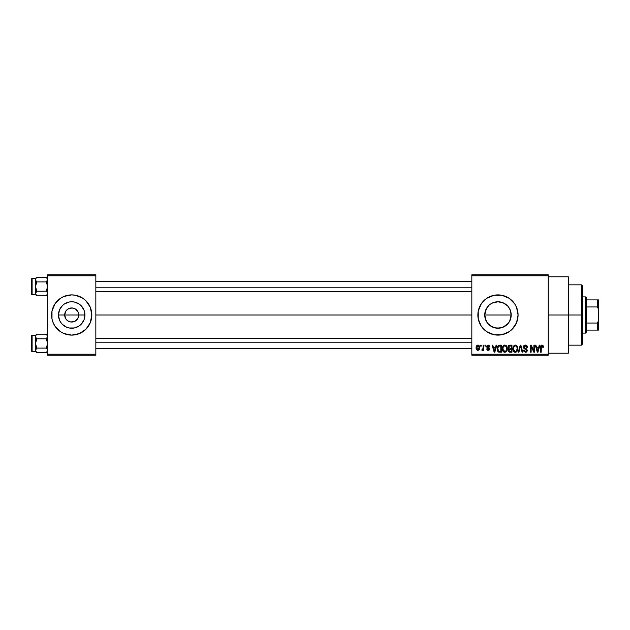 <?xml version="1.0" encoding="UTF-8"?>
<svg xmlns="http://www.w3.org/2000/svg" width="630" height="630" viewBox="0 0 630 630"><rect width="100%" height="100%" fill="white"/><g stroke="black" fill="none" stroke-linecap="round" stroke-linejoin="round"><path stroke-width="0.94" d="M65.213 317.693L65.859 318.906L64.677 315A7.04 7.04 0 0 0 71.71 322.04A7.04 7.04 0 0 0 78.75 315L84.94 315A13.23 13.23 0 0 1 71.71 328.23A13.23 13.23 0 0 1 58.48 315L78.75 315A7.04 7.04 0 0 1 71.71 322.04A7.04 7.04 0 0 1 64.677 315L65.859 311.094L67.804 309.149L70.339 308.101L73.088 308.101L75.624 309.149L78.214 312.307L78.616 316.37L77.561 318.906L78.214 317.693M70.339 321.898L67.804 320.851L65.859 318.906L67.804 320.851L70.718 321.969M71.135 322.017L74.403 321.505L70.796 321.977M82.892 331.711A20.105 20.105 0 0 0 85.924 329.222L90.287 322.694L91.822 315A20.105 20.105 0 0 1 71.71 335.105A20.105 20.105 0 0 1 51.605 315A20.105 20.105 0 0 0 53.133 322.686M53.141 322.702A20.105 20.105 0 0 0 60.535 331.711M51.605 315A20.105 20.105 0 0 1 71.71 294.895A20.105 20.105 0 0 1 91.822 315L90.287 307.306L85.932 300.786L82.884 298.281L75.632 295.281L71.71 294.895L64.016 296.423L60.543 298.281L54.991 303.833L51.991 311.078L51.991 318.922L53.141 322.694L54.991 326.167L60.543 331.719A20.105 20.105 0 0 0 71.702 335.105L79.404 333.577L85.932 329.214M71.725 335.105A20.105 20.105 0 0 0 82.876 331.726M85.94 329.214A20.105 20.105 0 0 0 90.287 322.702M509.623 308.747L510.946 312.409L510.938 317.614L511.198 315A13.23 13.23 0 0 1 497.968 328.23A13.23 13.23 0 0 1 484.738 315L485.762 320.103L487.273 322.788M508.694 307.259L510.19 309.936L511.198 315L509.631 321.253M503.614 326.962L497.976 328.23L503.063 327.206L508.182 323.411M487.754 323.411L492.369 326.986M501.897 334.719A20.105 20.105 0 0 0 512.182 329.222L516.545 322.694L518.073 315A20.105 20.105 0 0 1 497.968 335.105A20.105 20.105 0 0 1 477.863 315A20.105 20.105 0 0 0 478.249 318.914M518.073 315A20.105 20.105 0 0 0 497.968 294.895A20.105 20.105 0 0 0 477.863 315A20.105 20.105 0 0 1 497.968 294.895A20.105 20.105 0 0 1 518.073 315L516.545 307.306L514.686 303.833L509.142 298.281L501.889 295.281L494.046 295.281L486.801 298.281L481.249 303.833L478.249 311.078L478.249 318.922A20.105 20.105 0 0 0 486.793 331.711M478.249 318.922L481.249 326.167L486.801 331.719A20.105 20.105 0 0 0 501.882 334.719L509.142 331.719L512.182 329.214M548.234 315L568.339 315L568.339 276.798L568.339 315L548.234 315M95.839 315L471.831 315L95.839 315M77.561 318.906L74.403 321.505M486.313 321.261L484.738 315L486.36 308.653M484.998 317.622L484.738 315L485.746 309.936L488.667 305.597M488.715 324.45L486.966 322.347L484.99 317.583M508.662 322.788L505.315 326.001L500.551 327.978L495.385 327.978L490.36 325.82M497.976 328.23L492.888 327.214M510.938 317.614L510.182 320.079M471.831 274.79L548.234 274.79L471.831 274.79L471.831 275.79L548.234 275.79L548.234 354.21L471.831 354.21L471.831 274.79M471.831 355.21L548.234 355.21L548.234 274.79L548.234 275.79L471.831 275.79L471.831 354.21L548.234 354.21L548.234 355.21L471.831 355.21L471.831 354.21L471.831 355.21M480.603 345.161L480.603 346.161L481.241 346.161L481.241 345.161L480.603 345.161L481.241 345.161L480.603 345.161L480.603 346.161L481.241 346.161L481.241 345.161L481.241 346.161L480.603 346.161L480.603 345.161M484.99 345.161L484.99 346.161L485.628 346.161L485.628 345.161L484.99 345.161L485.628 345.161L484.99 345.161L484.99 346.161L485.628 346.161L485.628 345.161L485.628 346.161L484.99 346.161L484.99 345.161M496.109 345.161L495.558 347.264L493.345 347.264L492.786 345.161L492.117 345.161L494.164 352.194L494.834 352.194L496.779 345.161L496.109 345.161L496.779 345.161L496.109 345.161L495.558 347.264L493.345 347.264L492.786 345.161L492.117 345.161L494.164 352.194L494.834 352.194L496.779 345.161L494.834 352.194L494.164 352.194L492.117 345.161L492.786 345.161M506.662 346.169L504.819 345.067L502.992 346.146L502.354 348.673C502.244 350.619 503.063 351.831 504.819 352.288C506.607 351.816 507.426 350.579 507.292 348.587L506.315 345.728L504.276 345.138L502.685 346.728L502.464 349.878L503.937 352.083L506.229 351.729L507.268 349.209L506.764 346.35M517.167 346.169L516.151 345.232L514.781 345.138L513.497 346.146L512.899 348.012L513.789 351.587L515.025 352.264L516.498 351.926L517.773 349.209L517.167 346.169L515.332 345.067L513.497 346.146L512.867 348.673C512.757 350.619 513.576 351.831 515.332 352.288C517.112 351.816 517.939 350.579 517.797 348.587L517.167 346.169M525.365 345.067L523.916 345.634L523.428 347.618L524.121 348.658L526.365 349.524L526.649 350.571L525.199 351.445L524.199 350.091L523.562 350.185L524.058 351.674L526.215 352.162L527.302 350.548L526.719 348.941L524.215 347.768L524.223 346.39L525.625 345.917L526.845 347.539L527.452 346.996L526.625 345.46L525.365 345.067L523.373 347.106L524.349 348.784L526.467 349.618L526.664 350.335L525.467 351.469L524.199 350.091L523.562 350.185L525.483 352.288L527.302 350.359L524.018 347.099L525.31 345.894L526.845 347.539L527.491 347.445C527.46 346.012 526.751 345.216 525.365 345.067M539.248 345.161L538.697 347.264L536.476 347.264L535.925 345.161L535.256 345.161L537.295 352.194L537.973 352.194L539.918 345.161L539.248 345.161L539.918 345.161L539.248 345.161L538.697 347.264L536.476 347.264L535.925 345.161L535.256 345.161L537.295 352.194L537.973 352.194L539.918 345.161L537.973 352.194L537.295 352.194L535.256 345.161L535.925 345.161M486.801 331.719L494.046 334.719L501.889 334.719M543.391 347.264L542.753 347.35L543.391 347.264L542.572 345.185L541.619 345.114L540.784 345.878L540.556 352.194L541.194 352.194L541.327 346.311L542.304 345.98L542.753 347.35L543.391 347.264L543.068 345.657M533.886 345.161L533.886 350.792L531.192 345.161L530.507 345.161L530.507 352.194L531.145 352.194L531.145 346.555L533.846 352.194L534.524 352.194L534.524 345.161L533.886 345.161L534.524 345.161L533.886 345.161L533.886 350.792L531.192 345.161L530.507 345.161L530.507 352.194L531.145 352.194L531.145 346.555L533.846 352.194L534.524 352.194L534.524 345.161L534.524 352.194L533.846 352.194M520.585 345.98L518.899 352.194L518.23 352.194L520.238 345.161L518.23 352.194L518.899 352.194L520.585 345.98L522.097 352.194L522.758 352.194L520.86 345.161L520.238 345.161L520.86 345.161L520.238 345.161L518.23 352.194L518.899 352.194L520.585 345.98L522.097 352.194L522.758 352.194L520.86 345.161L522.758 352.194L522.097 352.194L520.711 346.539M509.568 345.185L508.126 346.421L508.205 348.225L508.898 348.949L508.323 351.123L509.26 352.107L511.954 352.194L511.954 345.161L509.969 345.161C508.686 345.216 508.032 345.901 508.024 347.224L508.898 348.949L508.205 350.43L509.961 352.194L511.954 352.194L511.954 345.161L511.954 352.194L509.961 352.194M499.566 345.161L497.606 346.342L497.306 350.233L498.527 352.02L501.441 352.194L501.441 345.161L499.566 345.161C497.787 345.531 496.976 346.713 497.149 348.713L498.637 352.068L501.441 352.194L501.441 345.161L501.441 352.194M488.179 345.067L487.037 345.539L486.651 347.02L488.998 349.162L488.329 349.634L487.368 348.815L486.769 349.193L487.636 350.272L489.266 349.973L489.384 348.051L487.273 346.594L488.14 345.799L489.101 346.807L489.746 346.713L489.305 345.547L488.179 345.067L486.636 346.72L489.014 349.012L488.187 349.634L486.73 348.91L488.211 350.367L489.652 348.91L487.273 346.594L488.14 345.799L489.101 346.807L489.746 346.713L488.179 345.067L486.644 346.563M483.163 345.161L483.045 348.855L481.792 350.091L482.556 350.343L483.163 349.461L483.163 350.28L483.801 350.28L483.801 345.161L483.163 345.161L483.801 345.161L483.163 345.161L483.045 348.855L481.792 350.091L482.399 350.367L483.163 349.461L483.163 350.28L483.801 350.28L483.801 345.161L483.801 350.28L483.163 350.28M479.343 345.988L479.69 347.721C479.792 346.279 479.202 345.398 477.91 345.067L476.461 346.004L476.123 347.768L476.485 349.477L477.8 350.367L479.084 349.823L479.674 348.162L479.335 345.988L478.02 345.075M492.172 303.109L497.96 301.77L503.031 302.778L507.323 305.644L505.567 304.172M497.96 301.77L492.865 302.794L497.968 301.77L503.724 303.085M503.047 302.786L505.339 304.014M490.455 304.109L492.904 302.778M485.754 309.913L487.242 307.251M78.75 315L64.677 315A7.04 7.04 0 0 1 71.71 307.96A7.04 7.04 0 0 1 78.75 315A7.04 7.04 0 0 0 71.71 307.96A7.04 7.04 0 0 0 64.677 315L58.48 315L59.488 309.936L62.354 305.644L64.362 303.999L69.135 302.022L71.71 301.77L74.293 302.022L79.065 303.999L81.065 305.644L83.94 309.936L84.688 312.417L84.688 317.583L83.94 320.064L81.065 324.356L79.065 326.001L74.293 327.978L69.135 327.978L66.646 327.222L62.354 324.356L60.716 322.347L59.488 320.064L58.48 315A13.23 13.23 0 0 1 71.71 301.77A13.23 13.23 0 0 1 84.94 315L78.75 315M47.589 355.21L95.839 355.21L95.839 354.21L47.589 354.21L47.589 275.79L95.839 275.79L95.839 354.21L95.839 274.79L47.589 274.79L95.839 274.79L95.839 275.79L47.589 275.79L47.589 274.79L47.589 354.21L95.839 354.21L95.839 355.21L47.589 355.21L47.589 354.21L47.589 355.21M60.543 331.719L64.016 333.577L71.71 335.105M568.339 353.202L568.339 315L568.339 353.202L548.234 353.202M514.686 303.833L512.182 300.786M479.391 307.306L478.249 311.078M514.686 326.167L516.545 322.694M488.612 305.644L487.762 306.582M508.182 306.597L510.174 309.905L511.198 315L484.738 315A13.23 13.23 0 0 1 497.968 301.77A13.23 13.23 0 0 1 511.198 315L484.738 315L484.998 312.393M490.62 326.001L488.612 324.356M492.865 302.794L490.605 304.007M91.822 315A20.105 20.105 0 0 0 90.295 307.314L91.437 311.078M90.287 307.298A20.105 20.105 0 0 0 85.94 300.786M85.924 300.778A20.105 20.105 0 0 0 82.892 298.289M82.876 298.274A20.105 20.105 0 0 0 71.725 294.895M71.702 294.895A20.105 20.105 0 0 0 60.551 298.274M60.535 298.289A20.105 20.105 0 0 0 53.141 307.298M51.991 318.922L53.141 322.694M65.859 311.094L65.213 312.307M72.292 307.983L69.016 308.495M78.214 312.307L75.624 309.149L72.71 308.031M543.123 345.752L543.32 346.382M542.091 345.901L542.721 346.894M541.973 345.894L541.288 346.421L541.973 345.894L541.288 346.421L541.973 345.894L541.288 346.421L541.973 345.894L541.288 346.421L541.194 352.194L540.556 352.194L541.194 352.194M540.556 347.421L540.556 352.194L540.556 347.421L542.005 345.067L543.013 345.563L542.005 345.067L541.107 345.398M540.556 347.224L540.603 346.642M537.492 351.052L536.697 348.083L538.477 348.083L537.587 351.461L537.878 350.13L537.587 351.461L537.225 350.02L537.54 351.257M531.145 352.194L530.507 352.194L530.507 345.161L531.192 345.161M527.491 347.445L526.845 347.539L526.184 346.154M525.617 345.917L525.058 345.909M524.388 346.201L524.136 347.642M525.066 348.256L525.609 348.429M527.278 350.737L526.822 351.737M523.562 350.185L524.231 350.359M525.215 351.445L525.782 351.438M526.42 351.075L526.649 350.571M526.656 350.5L526.247 349.445M526.664 350.335L526.467 349.618L526.664 350.335L526.467 349.618L525.121 349.051M526.467 349.618L524.231 348.721M524.349 348.784L523.38 346.909M523.68 345.957L524.53 345.216M523.916 345.634L524.971 345.098M526.247 345.232L525.814 345.106M526.436 346.374L526.735 346.917M517.435 346.681L517.647 347.303M517.742 347.744L517.797 348.587M517.797 348.902L517.695 349.823M516.954 351.509L516.537 351.894M516.734 351.729L515.324 352.288M515.025 352.264L514.631 352.162M514.45 352.083L513.978 351.768M514.269 345.358L515.056 345.082M516.395 345.366L516.836 345.728M513.576 349.54L515.324 351.469L513.773 350.28L513.505 348.689C513.387 347.193 514.001 346.256 515.34 345.894C516.639 346.232 517.246 347.13 517.159 348.571L516.411 351.028L517.159 348.571C517.309 350.123 516.694 351.091 515.324 351.469L514.025 350.745M514.663 346.051L515.222 345.894M516.222 351.186L515.442 351.461M513.505 348.689L513.568 349.5L513.505 348.689M517.159 348.571L517.143 348.122L517.159 348.571M516.781 346.823L517.143 348.122M509.615 352.178L508.229 350.776M508.465 349.422L508.284 349.831M508.481 348.642L508.213 348.232M508.048 346.823L508.126 346.421M508.796 346.539L509.142 346.146M509.371 346.043L509.953 345.98L509.292 346.067L508.678 347.484L509.292 346.067L509.953 345.98L509.449 346.02M509.938 351.367L508.843 350.311L510.111 349.272L511.308 349.272L511.308 351.375L509.914 351.367M508.843 350.311L510.111 349.272L509.442 349.343L508.859 350.564L509.3 349.398M508.969 349.721L508.851 350.162M509.213 346.106L511.308 345.98L511.308 348.453L510.048 348.453L508.662 347.217M509.032 348.185L508.678 347.484M510.111 349.272L511.308 349.272L511.308 351.375L510.198 351.375M506.93 346.681L507.142 347.303M507.268 349.201L507.189 349.823M507.071 350.327L506.63 351.264M506.441 351.501L506.024 351.894M506.229 351.729L505.662 352.107M503.937 352.083L503.472 351.776M502.386 348.02L502.488 347.358M503.764 345.358L504.543 345.082M505.898 345.374L506.323 345.728M503.063 349.54L504.811 351.469L503.268 350.28L502.992 348.689C502.882 347.193 503.488 346.256 504.827 345.894C506.126 346.232 506.74 347.13 506.654 348.571L505.898 351.028L506.654 348.571C506.796 350.123 506.181 351.091 504.811 351.469L503.268 350.28L503.669 350.941M504.15 346.051L504.709 345.894M505.717 351.186L504.937 351.461M502.992 348.689L503.173 347.311L502.992 348.689M506.654 348.571L506.63 348.122L506.654 348.571M506.449 347.217L506.63 348.122M498.527 352.02L497.873 351.485M497.621 351.075L497.306 350.233M497.204 349.682L497.157 349.209M497.149 348.965L497.149 348.414M497.952 350.13L497.834 349.524M498.448 346.35L497.787 348.729L498.039 347.004L499.653 345.98L500.803 345.98L500.803 351.375L498.755 351.233L497.787 348.729L497.952 347.295M498.039 347.004L498.558 346.256M499.275 346.004L500.803 345.98L500.803 351.375L498.865 351.28M498.755 351.233L499.669 351.375M497.794 348.288L497.818 349.43M494.188 350.375L494.448 351.461L494.747 350.13L494.448 351.461L493.558 348.083L495.337 348.083L494.448 351.461L494.235 350.556M488.746 345.153L489.305 345.547M489.746 346.713L487.974 345.807L487.273 346.594L488.069 347.343L487.439 347.059M487.337 346.272L487.281 346.72M489.053 347.744L489.541 348.319M486.73 348.91L487.431 349.13M487.368 348.815L488.187 349.634L489.014 349.012L488.077 348.295L488.723 348.54M487.722 348.177L487.25 347.981M481.974 349.366L482.438 349.453L481.792 350.091L482.399 350.367L483.108 349.611M482.525 349.445L483.163 347.815M482.612 349.422L483.045 348.855M478.138 345.082L478.548 345.209M477.91 345.067C476.595 345.405 476.004 346.303 476.123 347.768C476.036 349.185 476.627 350.052 477.91 350.367C479.202 350.044 479.8 349.162 479.69 347.721M477.249 350.217L476.611 349.666M479.052 347.721L478.076 349.626L476.776 348.036L477.887 345.799L479.036 347.406L478.698 349.193L479.052 347.721M479.005 347.067L478.894 346.618M478.839 346.5L479.036 347.406M537.327 350.375L536.697 348.083L538.477 348.083L537.792 350.461M513.828 350.406L513.568 349.5M509.953 345.98L511.308 345.98L511.308 348.453L510.048 348.453M503.315 350.406L503.055 349.5M498.243 350.76L498.007 350.288M498.275 346.547L499.133 346.02M494.093 350.02L493.558 348.083L495.337 348.083L494.652 350.461M581.411 315L581.411 345.161L581.411 315L568.339 315L581.411 315L581.411 284.839L581.411 315L582.411 315L581.411 315M582.411 344.153L582.411 315L582.411 344.153L581.411 345.161L568.339 345.161M582.411 285.847L582.411 315L582.411 285.847L581.411 284.839L568.339 284.839M46.344 295.84L47.494 294.123L46.344 295.84L36.768 295.84L46.344 295.84L47.589 294.596L46.344 295.84L47.589 293.517L47.242 294.706L47.494 292.903L46.344 291.194L36.768 291.194L35.524 286.548L36.768 281.901L35.611 280.192L36.768 281.901L46.344 281.901L36.768 281.901L35.611 280.192L35.611 278.98L35.524 293.517L36.768 291.194L46.344 291.194L47.494 292.918M36.768 277.263L35.611 278.972L36.768 277.263L35.871 278.381L36.768 277.263L46.344 277.263L36.768 277.263L35.524 278.507L32.106 278.507L32.106 294.596L35.524 294.596L36.768 295.84L35.524 293.517L35.524 294.596L32.106 294.596A0.606 0.606 0 0 1 31.5 293.989L31.5 279.114A0.606 0.606 0 0 1 32.106 278.507L35.524 278.507L36.768 277.263L35.611 278.972L35.524 284.981M47.092 281.004L47.589 279.586L46.344 281.901L47.589 286.548L46.344 291.194L47.494 287.76L47.494 285.343L46.344 281.901L47.494 280.192L47.494 278.98L47.234 280.783M47.242 278.389L47.589 279.586L46.344 277.263L47.589 278.507M35.871 278.381L35.611 280.192L36.768 281.901L35.611 285.335L35.524 293.517L35.611 280.185M35.524 288.115L35.524 286.548L36.768 291.194L35.611 292.903L36.768 291.194L35.611 292.903L35.524 294.596M47.234 294.714L47.589 293.517M35.524 278.507L35.524 279.586L35.524 278.507M35.524 293.982L35.524 293.233M35.524 279.862L35.524 279.121M31.5 293.989A0.606 0.606 0 0 0 32.106 294.596L32.106 278.507A0.606 0.606 0 0 0 31.5 279.114L31.5 293.848M35.871 294.706L35.524 293.517M35.871 292.32L36.768 291.194M95.839 287.808L471.831 287.808L95.839 287.808M471.831 342.192L95.839 342.192L471.831 342.192M585.428 296.903L586.435 297.911L586.435 299.919L586.435 297.911L585.428 296.903L582.411 296.903L585.428 296.903L585.428 333.097L582.411 333.097L585.428 333.097L585.428 296.903M586.435 332.089L585.428 333.097L586.435 332.089L586.435 330.081L586.435 332.089M586.435 306.96L586.435 323.04L586.435 299.919L586.435 306.96L597.492 306.96L598.5 309.401L598.5 320.599L597.492 323.04L586.435 323.04L586.435 330.081L586.435 323.04L597.492 323.04L597.492 330.081L598.5 330.081L598.5 320.599L598.5 330.081L597.492 330.081L597.492 323.04L598.5 320.599L598.5 299.919L586.435 299.919L597.492 299.919L597.492 306.96L597.492 299.919L598.5 299.919L598.5 309.401L597.492 306.96L586.435 306.96M586.435 330.081L597.492 330.081L586.435 330.081M46.344 352.737L47.494 351.028L46.344 352.737L36.768 352.737L46.344 352.737L47.589 351.493L46.344 352.737L47.589 350.414L47.242 351.611L47.494 349.808L46.344 348.099L36.768 348.099L35.524 343.452L36.768 338.806L35.611 337.097L36.768 338.806L46.344 338.806L36.768 338.806L35.611 337.097L35.611 335.885L35.524 350.414L36.768 348.099L46.344 348.099L47.494 349.815M36.768 334.16L35.611 335.877L36.768 334.16L35.871 335.286L36.768 334.16L46.344 334.16L36.768 334.16L35.524 335.404L32.106 335.404L32.106 351.493L35.524 351.493L36.768 352.737L35.524 350.414L35.524 351.493L32.106 351.493A0.606 0.606 0 0 1 31.5 350.886L31.5 336.01A0.606 0.606 0 0 1 32.106 335.404L35.524 335.404L36.768 334.16L35.611 335.877L35.524 341.885M47.092 337.908L47.589 336.483L46.344 338.806L47.589 343.452L46.344 348.099L47.494 344.665L47.494 342.24L46.344 338.806L47.494 337.097L47.494 335.885L47.234 337.68M47.242 335.294L47.589 336.483L46.344 334.16L47.589 335.404M35.871 335.286L35.611 337.097L36.768 338.806L35.611 342.24L35.524 350.414L35.611 337.082M35.524 345.019L35.524 343.452L36.768 348.099L35.611 349.808L36.768 348.099L35.611 349.808L35.524 351.493M47.234 351.619L47.589 350.414M35.524 335.404L35.524 336.483L35.524 335.404M35.524 350.878L35.524 350.138M35.524 336.767L35.524 336.018M31.5 350.886A0.606 0.606 0 0 0 32.106 351.493L32.106 335.404A0.606 0.606 0 0 0 31.5 336.01L31.5 350.745M35.871 351.611L35.524 350.414M35.871 349.217L36.768 348.099M548.234 276.798L568.339 276.798M95.839 281.523L471.831 281.523M95.839 291.58L471.831 291.58M471.831 348.477L95.839 348.477M471.831 338.42L95.839 338.42"/></g></svg>
